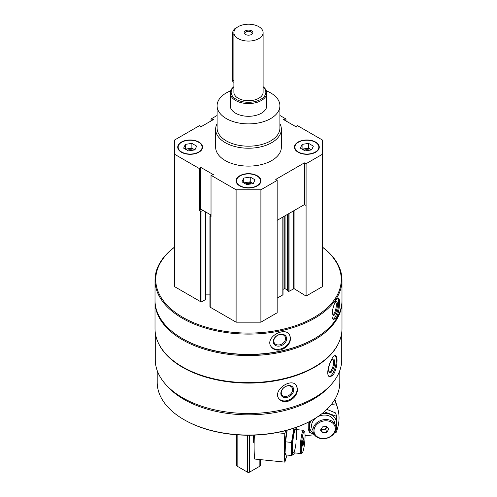 <?xml version="1.0" encoding="UTF-8"?>
<svg xmlns="http://www.w3.org/2000/svg" width="497" height="497" viewBox="0 0 497 497"><rect width="100%" height="100%" fill="white"/><g stroke="black" fill="none" stroke-linecap="round" stroke-linejoin="round"><path stroke-width="0.75" d="M181.362 152.206A12.419 7.169 0 0 0 194.892 153.766A12.419 7.169 0 0 0 202.559 147.143A12.419 7.169 0 0 0 190.14 139.974A12.419 7.169 0 0 0 177.727 147.143A12.419 7.169 0 0 0 181.362 152.206M298.082 152.206A12.419 7.169 0 0 0 311.613 153.766A12.419 7.169 0 0 0 319.273 147.143A12.419 7.169 0 0 0 306.86 139.974A12.419 7.169 0 0 0 294.441 147.143A12.419 7.169 0 0 0 298.082 152.206M279.904 123.654A32.864 18.973 180 0 1 281.364 129.251L281.364 147.143A32.864 18.973 180 0 1 248.5 166.116A32.864 18.973 180 0 1 215.636 147.143L215.636 129.251A32.864 18.973 180 0 1 217.096 123.654M279.904 115.478L285.974 118.982L283.433 119.504L296.367 126.971L297.274 125.505L322.354 139.986L322.354 154.294L306.084 163.687L304.394 162.873L275.748 179.411L277.164 180.386L260.894 189.779L236.106 189.779L211.026 175.298L213.567 174.776L200.633 167.309L199.726 168.775L174.646 154.294L174.646 139.986L199.726 125.505L200.633 126.971L213.567 119.504L211.026 118.982L217.096 115.478M239.722 185.903A12.419 7.169 0 0 0 253.253 187.456A12.419 7.169 0 0 0 260.919 180.833A12.419 7.169 0 0 0 248.5 173.664A12.419 7.169 0 0 0 236.081 180.833A12.419 7.169 0 0 0 239.722 185.903M211.026 175.298L211.026 217.046L210.231 216.586A1.025 0.59 180 0 1 209.933 216.17A1.025 0.59 180 0 1 210.231 215.748L211.026 215.294M199.726 210.523L200.633 209.051L202.969 210.399L201.968 210.977A1.025 0.59 180 0 1 200.521 210.977L199.726 210.523L199.726 168.775M341.731 332.655L341.731 359.679A93.231 53.825 180 0 1 248.5 413.504A93.231 53.825 180 0 1 155.269 359.679L155.269 332.655M338.954 342.309A93.231 53.825 180 0 1 248.5 383.094A93.231 53.825 180 0 1 158.046 342.309M332.996 375.272C335.618 371.203 336.966 366.258 337.041 360.437C337.041 357.604 336.568 356.02 335.624 355.69C331.897 353.982 323.932 375.931 329.927 376.844L332.996 375.272M287.9 401.309C293.845 399.035 297.063 395.053 297.56 389.35L296.224 385.231C290.726 377.353 271.816 390.94 279.177 398.998C281.271 401.396 284.178 402.166 287.9 401.309M322.354 247.034A93.486 53.974 180 0 1 341.986 280.128L341.986 300.399A93.486 53.974 180 0 1 314.607 338.569A93.486 53.974 180 0 1 182.393 338.569A93.486 53.974 180 0 1 155.014 300.399L155.014 280.128A93.486 53.974 180 0 1 174.646 247.034M341.986 280.128A93.486 53.974 180 0 1 248.5 334.102A93.486 53.974 180 0 1 155.014 280.128M336.351 317.67C338.426 313.483 339.47 308.475 339.488 302.654C339.494 299.766 339.128 298.2 338.382 297.958C335.463 296.653 328.716 319.006 333.878 319.397L336.351 317.67M280.476 349.931C286.657 347.962 290.018 344.148 290.546 338.469L289.565 334.86C284.793 326.032 264.534 337.488 271.027 346.546C273.089 349.497 276.239 350.627 280.476 349.931M322.354 247.127A92.759 53.552 180 0 1 311.06 319.068A92.759 53.552 180 0 1 185.94 319.068A92.759 53.552 180 0 1 174.646 247.127M322.354 154.294L322.354 286.688L306.084 296.075L294.081 288.645L294.081 210.573M287.49 290.652L288.217 291.31A0.584 0.335 180 0 0 289.043 291.31L294.081 288.645M287.409 290.068L285.067 288.714L285.067 215.779M283.017 289.422L284.241 288.714A0.584 0.335 180 0 1 285.067 288.714M283.017 216.959L283.017 294.646A0.584 0.335 180 0 1 282.843 294.883L282.843 217.059M277.164 298.163L282.843 294.883M277.164 180.386L277.164 312.775L260.894 322.168L236.106 322.168L210.231 307.227A1.025 0.59 180 0 1 209.933 306.811L209.933 216.17M209.933 294.87L205.472 294.87M205.472 211.846L205.472 299.356A1.025 0.59 180 0 1 205.168 299.778L201.968 301.623A1.025 0.59 180 0 1 200.521 301.623L174.646 286.688L174.646 154.294M314.607 338.569L314.092 338.867A92.759 53.552 180 0 1 182.908 338.867L182.393 338.569M341.979 300.996A93.486 53.974 180 0 1 341.986 301.592A93.486 53.974 180 0 1 248.5 355.566A93.486 53.974 180 0 1 155.014 301.592A93.486 53.974 180 0 1 155.021 300.996M341.986 301.592L341.986 328.666A93.486 53.974 180 0 1 314.607 366.836A93.486 53.974 180 0 1 182.393 366.836A93.486 53.974 180 0 1 155.014 328.666L155.014 301.592M314.607 366.836L314.092 367.134A92.759 53.552 180 0 1 182.908 367.134L182.393 366.836M330.499 385.293A91.299 52.707 180 0 1 248.5 414.827A91.299 52.707 180 0 1 166.501 385.293M339.799 370.588L339.799 382.342A91.299 52.707 180 0 1 313.06 419.611A91.299 52.707 180 0 1 183.94 419.611A91.299 52.707 180 0 1 157.201 382.342L157.201 370.588M313.06 419.611L312.538 419.909A90.566 52.291 180 0 1 184.462 419.909L183.94 419.611M337.811 298.088A10.953 3.057 -78.1 0 1 338.724 302.493A10.953 3.057 -78.1 0 1 333.282 319.099M334.444 303.617A7.107 1.982 -78.1 0 1 335.81 301.667A7.107 1.982 -78.1 0 1 337.407 304.58A7.107 1.982 -78.1 0 1 335.73 312.756A7.107 1.982 -78.1 0 1 333.015 314.968A7.107 1.982 -78.1 0 1 333.381 306.593M335.332 302.139A6.256 1.746 -78.1 0 1 335.469 302.145A6.256 1.746 -78.1 0 1 336.32 304.872A6.256 1.746 -78.1 0 1 335.133 311.321A6.256 1.746 -78.1 0 1 332.891 314.39A6.256 1.746 -78.1 0 1 332.766 314.346M289.403 334.618A10.953 8.406 -32.2 0 1 290.273 338.028A10.953 8.406 -32.2 0 1 282.451 348.354A10.953 8.406 -32.2 0 1 270.871 346.279M286.651 338.786A7.107 5.448 -32.2 0 1 276.636 345.918A7.107 5.448 -32.2 0 1 276.636 335.866A7.107 5.448 -32.2 0 1 286.651 338.786M285.564 338.494A6.256 4.802 -32.2 0 1 280.998 344.433A6.256 4.802 -32.2 0 1 274.394 343.067A6.256 4.802 -32.2 0 1 277.127 335.668A6.256 4.802 -32.2 0 1 284.98 336.394A6.256 4.802 -32.2 0 1 285.564 338.494M335.077 355.69A10.953 3.783 -74.9 0 1 336.301 360.238A10.953 3.783 -74.9 0 1 329.362 376.583M334.674 362.251A7.107 2.454 -74.9 0 1 332.462 370.588A7.107 2.454 -74.9 0 1 329.082 372.116A7.107 2.454 -74.9 0 1 329.306 365.332A7.107 2.454 -74.9 0 1 332.518 359.356A7.107 2.454 -74.9 0 1 334.674 362.251M332.058 359.735A6.256 2.162 -74.9 0 1 332.53 359.722A6.256 2.162 -74.9 0 1 333.549 362.487A6.256 2.162 -74.9 0 1 332.064 368.917A6.256 2.162 -74.9 0 1 329.275 371.806A6.256 2.162 -74.9 0 1 328.877 371.557M296.019 384.989A10.953 8.107 -38.9 0 1 297.212 388.921A10.953 8.107 -38.9 0 1 290.118 399.408A10.953 8.107 -38.9 0 1 278.972 398.731M293.721 389.865A7.107 5.256 -38.9 0 1 284.067 397.488A7.107 5.256 -38.9 0 1 284.067 387.443A7.107 5.256 -38.9 0 1 293.721 389.865M292.596 389.623A6.256 4.628 -38.9 0 1 288.434 395.668A6.256 4.628 -38.9 0 1 282.06 395.084A6.256 4.628 -38.9 0 1 284.017 387.548A6.256 4.628 -38.9 0 1 291.795 387.219A6.256 4.628 -38.9 0 1 292.596 389.623M211.026 120.976L211.026 118.982M285.974 120.976L285.974 118.982M306.084 296.075L306.084 163.687M260.894 322.168L260.894 189.779M236.106 322.168L236.106 189.779M306.084 205.435L304.394 204.615L277.164 220.339M211.026 215.052L202.969 210.399M304.394 204.615L304.394 162.873M200.633 209.051L200.633 167.309M266.367 90.839A31.404 18.134 180 0 1 270.71 92.933A31.404 18.134 180 0 1 279.904 105.755A31.404 18.134 180 0 1 248.5 123.883A31.404 18.134 180 0 1 217.096 105.755A31.404 18.134 180 0 1 230.633 90.839M263.106 86.695A18.259 10.543 180 0 1 266.759 93.02L266.759 105.755A18.259 10.543 180 0 1 248.5 116.298A18.259 10.543 180 0 1 230.241 105.755L230.241 93.02A18.259 10.543 180 0 1 233.894 86.695M279.904 105.755L279.904 128.058A31.404 18.134 180 0 1 248.5 146.186A31.404 18.134 180 0 1 217.096 128.058L217.096 105.755M281.364 129.251A32.864 18.973 180 0 1 248.5 148.224A32.864 18.973 180 0 1 215.636 129.251M319.273 147.317A12.419 7.169 0 0 0 315.638 142.428A12.419 7.169 0 0 0 315.483 142.341M298.237 142.341A12.419 7.169 0 0 0 298.082 142.428A12.419 7.169 0 0 0 294.448 147.317M298.386 152.032A11.978 6.915 0 0 0 315.328 152.032A11.978 6.915 0 0 0 315.328 142.248A11.978 6.915 0 0 0 298.386 142.248A11.978 6.915 0 0 0 298.386 152.032M309.78 150.181A5.846 3.373 0 0 0 303.891 150.2M302.729 149.529A5.846 3.373 180 0 1 305.344 148.653A5.846 3.373 180 0 1 310.992 149.529A5.846 3.373 180 0 1 311.557 149.908M302.089 144.385L302.089 149.156L308.606 148.149L311.631 149.895L305.115 150.902L300.343 148.149L302.089 144.385L308.606 143.378L313.377 146.13L311.631 149.895M308.606 148.149L308.606 143.378M202.552 147.317A12.419 7.169 0 0 0 198.918 142.428A12.419 7.169 0 0 0 198.763 142.341M181.517 142.341A12.419 7.169 0 0 0 181.362 142.428A12.419 7.169 0 0 0 177.727 147.317M181.672 152.032A11.978 6.915 0 0 0 198.614 152.032A11.978 6.915 0 0 0 198.614 142.248A11.978 6.915 0 0 0 181.672 142.248A11.978 6.915 0 0 0 181.672 152.032M260.913 181.014A12.419 7.169 0 0 0 257.278 176.124A12.419 7.169 0 0 0 257.123 176.031M239.877 176.031A12.419 7.169 0 0 0 239.722 176.124A12.419 7.169 0 0 0 236.087 181.014M240.032 185.723A11.978 6.915 0 0 0 256.968 185.723A11.978 6.915 0 0 0 256.968 175.944A11.978 6.915 0 0 0 240.032 175.944A11.978 6.915 0 0 0 240.032 185.723M193.06 150.181A5.846 3.373 0 0 0 187.176 150.2M186.008 149.529A5.846 3.373 180 0 1 188.63 148.653A5.846 3.373 180 0 1 194.271 149.529A5.846 3.373 180 0 1 194.843 149.908M185.369 144.385L185.369 149.156L191.885 148.149L194.911 149.895L188.394 150.902L183.623 148.149L185.369 144.385L191.885 143.378L196.657 146.13L194.911 149.895M191.885 148.149L191.885 143.378M251.42 183.878A5.846 3.373 0 0 0 245.53 183.89M244.369 183.219A5.846 3.373 180 0 1 246.99 182.343A5.846 3.373 180 0 1 252.631 183.219A5.846 3.373 180 0 1 253.197 183.598M243.729 178.081L243.729 182.853L250.246 181.84L253.271 183.586L246.754 184.598L241.983 181.84L243.729 178.081L250.246 177.069L255.017 179.827L253.271 183.586M250.246 181.84L250.246 177.069M287.005 455.053L285.992 458.352A2.628 0.373 95.8 0 0 285.943 458.321A2.628 0.373 95.8 0 0 285.359 460.421L284.837 462.123L254.632 459.035A52.589 7.486 -84.2 0 1 254.383 435.111M276.549 432.651L284.837 433.502A52.589 7.486 95.8 0 0 284.837 462.123M284.837 433.502L285.725 430.601M304.493 431.427L303.717 430.458A11.686 1.665 95.8 0 0 303.493 430.315A11.686 1.665 95.8 0 0 301.375 436.484A11.686 1.665 95.8 0 0 300.269 448.58A11.686 1.665 95.8 0 0 301.114 453.562A11.686 1.665 95.8 0 0 301.368 453.469L302.319 452.674A10.791 1.534 95.8 0 0 304.711 442.187A10.791 1.534 95.8 0 0 304.493 431.427A10.791 1.534 95.8 0 0 302.449 436.323A10.791 1.534 95.8 0 0 301.306 448.164A10.791 1.534 95.8 0 0 302.319 452.674M303.555 443.809L302.816 446.207L302.449 444.424L302.816 440.243L303.555 437.851L303.922 439.634L303.555 443.809L302.511 443.703M303.033 439.541L303.922 439.634M287.067 430.247A13.73 1.957 95.8 0 0 284.967 448.219A13.73 1.957 95.8 0 0 285.141 451.829L285.551 441.821L287.136 430.228M293.951 428.004L291.534 442.429L291.534 455.513L285.551 454.904L285.266 452.879M296.653 428.681L296.765 429.625A13.73 1.957 95.8 0 0 295.914 427.482M295.715 427.557A13.73 1.957 95.8 0 0 292.161 448.953A13.73 1.957 95.8 0 0 294.386 452.879L293.926 454.264M291.534 455.513L293.951 454.165M296.342 439.87A11.686 1.665 95.8 0 0 295.491 429.619A11.686 1.665 95.8 0 0 292.516 447.791A11.686 1.665 95.8 0 0 293.143 452.624A11.686 1.665 95.8 0 0 296.05 442.759M291.534 442.429L285.551 441.821M314.365 434.763L305.065 435.714M331.424 404.39L336.078 403.918A52.589 42.282 163 0 1 337.538 407.801A52.589 42.282 163 0 1 336.078 432.539L334.556 432.694M336.078 403.918L334.761 399.607M335.966 427.973A11.686 9.393 163 0 0 335.63 425.718A11.686 9.393 163 0 0 321.702 420.164A11.686 9.393 163 0 0 313.284 432.57A11.686 9.393 163 0 0 325.846 438.478A11.686 9.393 163 0 0 335.966 427.973M335.239 428.569A10.791 8.673 163 0 0 319.304 422.568A10.791 8.673 163 0 0 319.304 437.826A10.791 8.673 163 0 0 335.239 428.569M322.541 426.886L326.691 426.463L328.766 429.234L326.691 432.427L322.541 432.85L320.466 430.079L322.541 426.886M321.149 429.029L322.541 432.85M321.522 429.526L325.672 429.104L326.691 432.427M325.672 429.104L327.063 426.96M321.304 428.787A3.578 2.876 163 0 0 326.97 426.836M326.864 409.379L335.587 412.932L336.643 416.387L324.28 411.827M309.37 421.655L309.314 432.266L308.258 428.812L308.159 422.276M311.091 420.729A13.73 11.04 163 0 0 313.756 433.738M335.897 426.948A13.73 11.04 163 0 0 336.606 423.289A13.73 11.04 163 0 0 321.994 413.61M309.314 432.266L314.067 434.31M336.643 429.47L336.643 416.387M334.593 423.5A11.686 9.393 163 0 0 320.279 415.709A11.686 9.393 163 0 0 312.955 430.228M263.106 32.64L263.106 92.274A14.606 8.437 180 0 1 248.5 100.711A14.606 8.437 180 0 1 233.894 92.274L233.894 32.64A14.606 8.437 180 0 1 242.909 24.85A14.606 8.437 180 0 1 258.831 26.676A14.606 8.437 180 0 1 263.106 32.64A14.606 8.437 180 0 1 248.5 41.077A14.606 8.437 180 0 1 233.894 32.64M260.291 459.613L260.291 465.59A1.46 0.845 180 0 1 259.863 466.186L249.531 472.15A1.46 0.845 180 0 1 247.469 472.15L237.137 466.186A1.46 0.845 180 0 1 236.709 465.59L236.709 434.782M251.6 30.851A4.38 2.528 180 0 1 251.6 34.43A4.38 2.528 180 0 1 245.4 34.43A4.38 2.528 180 0 1 245.4 30.851A4.38 2.528 180 0 1 251.6 30.851M263.106 86.876A17.345 10.015 180 0 1 259.85 99.847A17.345 10.015 180 0 1 237.15 99.847A17.345 10.015 180 0 1 233.894 86.876M266.759 93.02A18.259 10.543 180 0 1 248.5 103.562A18.259 10.543 180 0 1 230.241 93.02M236.553 27.789A4.38 2.528 120 0 0 232.49 33.535L232.49 80.054A4.38 2.528 120 0 0 233.397 82.055L233.894 82.34M245.711 34.591A3.591 2.075 180 0 1 244.909 33.287A3.591 2.075 180 0 1 247.127 31.373A3.591 2.075 180 0 1 251.041 31.82A3.591 2.075 180 0 1 252.091 33.287A3.591 2.075 180 0 1 251.289 34.591M200.521 301.623L200.521 210.977M293.659 288.639L293.659 210.815M289.043 291.31L289.043 213.48M288.217 291.31L288.217 213.958M287.49 290.888L287.49 214.375M284.241 288.714L284.241 216.251M210.231 307.227L210.231 216.586M205.168 299.778L205.168 211.672M201.968 301.623L201.968 210.977M254.141 442.777A5.802 0.826 -84.2 0 1 253.837 440.385A5.802 0.826 -84.2 0 1 254.265 435.117M253.395 439.92A5.088 0.727 -84.2 0 1 253.793 435.136L253.383 439.994C253.482 442.231 253.768 443.181 254.234 442.852M247.469 472.15L247.469 435.223M249.531 472.15L249.531 435.223M237.137 466.186L237.137 434.813M259.863 466.186L259.863 459.57M233.894 34.349L232.49 33.535M233.894 80.862L232.49 80.054M287.409 290.77L287.409 214.424M315.328 142.248L315.638 142.428M181.672 142.248L181.362 142.428M240.032 175.944L239.722 176.124M256.968 175.944L257.278 176.124M284.327 451.848L285.154 451.935M293.367 452.773L301.114 453.562M295.746 429.52L303.493 430.315M337.538 407.801L334.935 399.315"/></g></svg>
